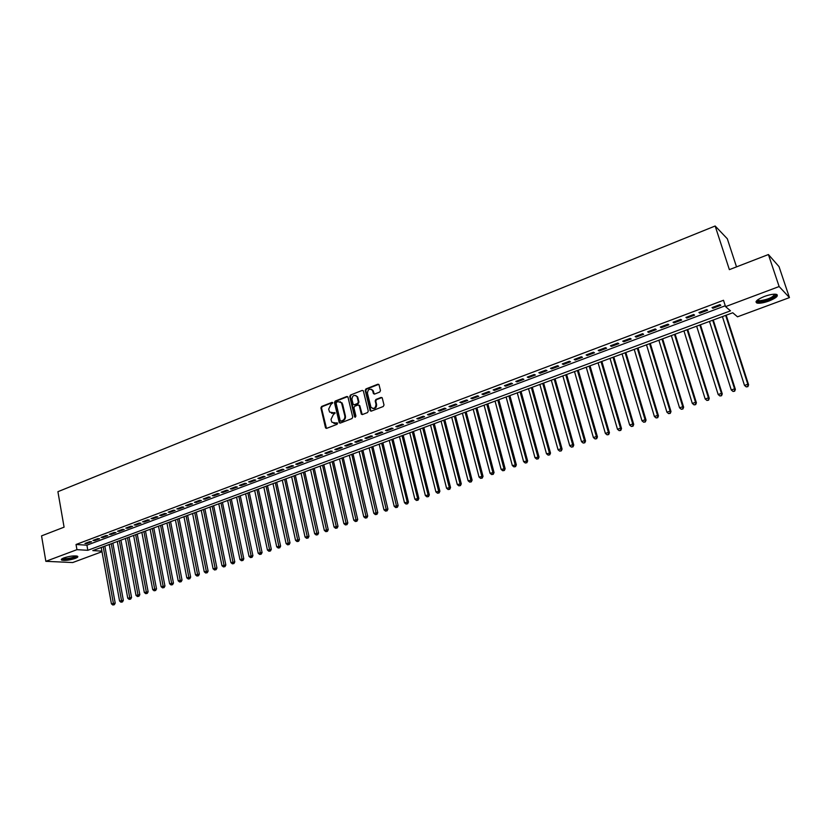 <?xml version="1.0" encoding="UTF-8"?>
<svg xmlns="http://www.w3.org/2000/svg" width="831" height="831" viewBox="0 0 831 831"><rect width="100%" height="100%" fill="white"/><g stroke="black" fill="none" stroke-linecap="round" stroke-linejoin="round"><path stroke-width="1.25" d="M332.784 402.879L331.933 402.381L321.618 406.463L320.901 407.928L325.461 427.612L326.687 428.339L337.064 424.329L337.573 423.291L332.005 422.314L331.403 420.995L331.029 419.354L333.324 414.627L335.173 413.059L329.606 412.083L328.65 409.164L330.946 404.437L332.784 402.879M332.608 402.526L322.231 406.619L321.514 408.094L326.479 428.391M337.365 422.917L335.36 423.311M334.976 412.695L332.971 413.09M768.966 301.009C763.647 302.879 759.659 303.564 756.999 303.066C754.59 301.726 757.051 299.524 764.385 296.459C769.724 294.579 773.734 293.873 776.414 294.361C778.813 295.743 776.331 297.955 768.966 301.009M75.185 558.442C69.378 560.25 64.86 560.8 61.65 560.094C60.767 559.564 61.525 558.827 63.925 557.881C69.752 556.074 74.271 555.513 77.491 556.219C78.384 556.76 77.615 557.508 75.185 558.442M379.725 392.055L380.473 390.549L378.998 384.68L377.814 384.234L365.941 388.929L365.204 390.425L370.159 410.711L371.312 411.116L383.257 406.504L384.005 404.988L382.229 397.904L381.045 397.457L375.934 399.451L375.197 400.958L376.017 404.323C375.55 408.374 373.867 409.351 370.948 407.252L367.427 393.271C367.915 389.199 369.618 388.243 372.517 390.393L373.451 393.634L374.625 394.06L379.725 392.055M102.005 551.711L72.702 562.545L45.85 561.32L41.55 535.881L64.08 527.166L57.91 491.692L715.159 226.001L729.369 269.639L768.405 254.535L779.135 286.539L789.45 297.602L737.492 316.808L732.745 312.768L92.812 550.6L101.901 551.13M45.85 561.32L76.951 549.665L87.826 550.299L730.491 310.836L725.546 306.618L779.135 286.539M725.546 306.618L723.5 300.271L76.037 544.492L76.951 549.665M348.002 397.218L346.756 396.512L335.173 401.093L334.457 402.578L339.266 422.74L340.336 423.072L351.991 418.564L352.728 417.079L348.002 397.218M350.464 395.047L362.191 390.414L363.334 390.809L368.268 411.075L367.531 412.571L362.461 414.524L361.34 414.15L359.262 405.705L357.995 404.988L354.66 406.297L353.933 407.782L355.938 416.196L354.546 416.736L349.737 396.543L350.464 395.047L362.191 390.414M89.758 541.656L84.928 543.474L86.736 543.599L91.555 541.781L89.758 541.656M97.85 538.623L92.989 540.451L94.786 540.576L99.637 538.748L97.85 538.623M105.994 535.548L101.102 537.397L102.888 537.522L107.781 535.683L105.994 535.548M114.2 532.463L109.266 534.323L111.053 534.458L115.976 532.609L114.2 532.463M122.469 529.357L117.503 531.227L119.28 531.362L124.234 529.503L122.469 529.357M130.799 526.22L125.793 528.101L127.559 528.256L132.555 526.376L130.799 526.22M139.192 523.063L134.144 524.963L135.9 525.119L140.938 523.229L139.192 523.063M147.638 519.884L142.558 521.795L144.303 521.961L149.383 520.05L147.638 519.884M156.155 516.685L151.034 518.606L152.779 518.773L157.89 516.861L156.155 516.685M164.735 513.454L159.583 515.397L161.307 515.573L166.449 513.641L164.735 513.454M173.378 510.203L168.184 512.166L169.898 512.343L175.081 510.39L173.378 510.203M182.082 506.931L176.847 508.904L178.561 509.091L183.786 507.128L182.082 506.931M190.86 503.628L185.583 505.612L187.276 505.809L192.543 503.835L190.86 503.628M199.689 500.304L194.381 502.308L196.064 502.506L201.372 500.511L199.689 500.304M208.602 496.959L203.252 498.974L204.925 499.182L210.264 497.177L208.602 496.959M217.577 493.583L212.185 495.608L213.847 495.827L219.228 493.801L217.577 493.583M226.614 490.186L221.181 492.222L222.833 492.451L228.265 490.415L226.614 490.186M235.724 486.758L230.249 488.815L231.891 489.044L237.365 486.987L235.724 486.758M244.906 483.299L239.39 485.377L241.021 485.616L246.537 483.549L244.906 483.299M254.161 479.819L248.604 481.907L250.224 482.157L255.771 480.069L254.161 479.819M263.489 476.308L257.88 478.417L259.49 478.677L265.089 476.568L263.489 476.308M272.88 472.777L267.239 474.906L268.829 475.166L274.469 473.047L272.88 472.777M282.353 469.214L276.661 471.354L278.25 471.624L283.932 469.494L282.353 469.214M291.899 465.62L286.165 467.78L287.734 468.061L293.468 465.911L291.899 465.62M301.518 462.005L295.743 464.176L297.301 464.467L303.066 462.296L301.518 462.005M311.22 458.359L305.393 460.551L306.94 460.841L312.757 458.66L311.22 458.359M320.995 454.682L315.115 456.894L316.653 457.195L322.511 454.993L320.995 454.682M330.842 450.973L324.921 453.207L326.438 453.518L332.348 451.295L330.842 450.973M340.772 447.244L334.81 449.488L336.306 449.81L342.268 447.566L340.772 447.244M350.786 443.474L344.772 445.738L346.257 446.07L352.271 443.806L350.786 443.474M360.883 439.682L354.816 441.957L356.291 442.3L362.347 440.025L360.883 439.682M371.052 435.849L364.934 438.155L366.398 438.498L372.506 436.202L371.052 435.849M381.304 431.995L375.145 434.312L376.588 434.665L382.748 432.359L381.304 431.995M391.65 428.1L385.439 430.437L386.862 430.811L393.073 428.474L391.65 428.1M402.069 424.184L395.805 426.542L397.218 426.916L403.482 424.568L402.069 424.184M412.581 420.226L406.266 422.605L407.668 422.989L413.973 420.621L412.581 420.226M423.187 416.238L416.809 418.637L418.19 419.032L424.558 416.643L423.187 416.238M433.865 412.218L427.446 414.638L428.817 415.043L435.226 412.633L433.865 412.218M444.647 408.166L438.166 410.607L439.516 411.023L445.987 408.592L444.647 408.166M455.513 404.084L448.979 406.536L450.309 406.961L456.832 404.51L455.513 404.084M466.471 399.96L459.886 402.433L461.195 402.869L467.77 400.407L466.471 399.96M477.513 395.805L470.876 398.298L472.174 398.745L478.801 396.252L477.513 395.805M488.659 391.609L481.97 394.133L483.237 394.59L489.926 392.076L488.659 391.609M499.898 387.381L493.147 389.926L494.403 390.393L501.145 387.859L499.898 387.381M511.231 383.122L504.427 385.677L505.664 386.166L512.467 383.61L511.231 383.122M522.668 378.822L515.802 381.408L517.017 381.896L523.873 379.32L522.668 378.822M534.198 374.48L527.27 377.087L528.474 377.596L535.393 374.989L534.198 374.48M545.832 370.107L538.841 372.735L540.025 373.254L546.995 370.626L545.832 370.107M557.559 365.692L550.517 368.351L551.67 368.871L558.712 366.232L557.559 365.692M569.401 361.246L562.286 363.916L563.428 364.456L570.523 361.786L569.401 361.246M581.336 356.748L574.159 359.449L575.281 360L582.448 357.309L581.336 356.748M593.386 352.219L586.146 354.941L587.237 355.502L594.466 352.791L593.386 352.219M605.529 347.649L598.227 350.402L599.307 350.973L606.599 348.231L605.529 347.649M617.797 343.037L610.421 345.81L611.481 346.402L618.835 343.639L617.797 343.037M630.168 338.383L622.731 341.177L623.759 341.78L631.176 338.996L630.168 338.383M642.643 333.688L635.144 336.513L636.151 337.126L643.63 334.311L642.643 333.688M655.233 328.951L647.671 331.798L648.647 332.431L656.199 329.595L655.233 328.951M667.947 324.173L660.302 327.05L661.258 327.694L668.882 324.828L667.947 324.173M680.766 319.353L673.058 322.251L673.993 322.906L681.68 320.018L680.766 319.353M693.708 314.482L685.928 317.411L686.832 318.076L694.602 315.157L693.708 314.482M706.765 309.568L698.913 312.518L699.795 313.204L707.628 310.264L706.765 309.568M76.037 544.492L86.912 545.188L725.276 305.766M712.873 308.291L720.789 305.32L719.947 304.613L712.022 307.595L712.873 308.291L712.583 307.377M736.515 266.876L727.322 238.777L715.159 226.001M768.405 254.535L779.021 266.616L789.45 297.602M86.912 545.188L87.826 550.299M86.736 543.599L86.601 542.851M94.786 540.576L94.651 539.818M102.888 537.522L102.753 536.774M111.053 534.458L110.918 533.699M119.28 531.362L119.134 530.614M127.559 528.256L127.413 527.498M135.9 525.119L135.754 524.361M144.303 521.961L144.158 521.193M152.779 518.773L152.624 518.014M161.307 515.573L161.152 514.805M169.898 512.343L169.753 511.574M178.561 509.091L178.405 508.312M187.276 505.809L187.12 505.04M196.064 502.506L195.908 501.727M204.925 499.182L204.769 498.403M213.847 495.827L213.681 495.047M222.833 492.451L222.677 491.661M231.891 489.044L231.724 488.254M241.021 485.616L240.855 484.826M250.224 482.157L250.048 481.367M259.49 478.677L259.324 477.877M268.829 475.166L268.662 474.366M278.25 471.624L278.073 470.824M287.734 468.061L287.557 467.261M297.301 464.467L297.114 463.667M306.94 460.841L306.753 460.042M316.653 457.195L316.466 456.385M326.438 453.518L326.251 452.698M336.306 449.81L336.119 448.989M346.257 446.07L346.07 445.25M356.291 442.3L356.094 441.479M366.398 438.498L366.201 437.677M376.588 434.665L376.391 433.844M386.862 430.811L386.664 429.98M397.218 426.916L397.021 426.085M407.668 422.989L407.46 422.158M418.19 419.032L417.983 418.201M428.817 415.043L428.599 414.202M439.516 411.023L439.298 410.182M450.309 406.961L450.09 406.12M461.195 402.869L460.976 402.027M472.174 398.745L471.946 397.893M483.237 394.59L483.019 393.738M494.403 390.393L494.175 389.542M505.664 386.166L505.435 385.304M517.017 381.896L516.778 381.034M528.474 377.596L528.225 376.723M540.025 373.254L539.776 372.381M551.67 368.871L551.431 367.998M563.428 364.456L563.179 363.583M575.281 360L575.031 359.127M587.237 355.502L586.987 354.629M599.307 350.973L599.047 350.09M611.481 346.402L611.211 345.509M623.759 341.78L623.489 340.897M636.151 337.126L635.881 336.233M648.647 332.431L648.377 331.538M661.258 327.694L660.988 326.791M673.993 322.906L673.712 322.002M686.832 318.076L686.551 317.172M699.795 313.204L699.505 312.3M331.507 413.267L333.574 413.246M333.937 423.488L335.963 423.457M347.628 396.626L335.776 401.269L335.059 402.744L340.108 423.124M336.607 402.204L336.108 403.243L340.18 420.6L341.053 421.109L342.476 420.559C344.346 419.603 345.114 418.014 344.803 415.801L341.499 402.744L338.03 401.643L336.607 402.204M340.159 401.633L342.601 404.084L345.405 415.957C345.717 418.17 344.938 419.759 343.078 420.704L341.655 421.255M358.867 405.092L359.844 405.871L362.202 414.586M351.056 395.224L350.329 396.709L355.346 417.266M357.247 397.343L356.894 396.47C354.027 394.476 352.375 395.463 351.939 399.431L353.185 404.375L354.297 404.749L357.621 403.44L358.358 401.944L357.247 397.343L357.839 397.509L355.772 395.463M357.839 397.509L358.95 402.121L358.213 403.617L354.889 404.915M371.343 389.282L373.098 390.58L374.314 394.123M372.735 408.509C375.373 408.852 376.661 407.512 376.588 404.5L376.017 404.323M381.938 397.561L376.516 399.628L375.778 401.124L376.588 404.5M378.718 384.348L366.523 389.105L365.796 390.601L371.021 411.179M101.237 547.463L111.427 603.846L115.208 603.161L104.851 546.123M113.618 604.708L112.808 604.989L114.325 604.719L113.618 604.708L103.231 546.725M112.808 604.989L111.427 603.846M115.208 603.161L114.325 604.719M76.608 555.981L74.291 557.601C68.235 559.388 64.226 559.751 62.252 558.702L62.242 558.64M62.876 558.318L63 558.401C65.576 558.972 69.191 558.525 73.845 557.082L75.912 555.897M61.463 559.221L61.556 559.273C64.756 559.98 69.233 559.44 75.008 557.643L77.522 556.24M775.365 294.205C778.346 295.846 765.496 301.84 759.492 301.643L757.186 301.04L757.083 300.334M757.54 299.96L759.783 300.729C767.865 299.586 772.861 297.405 774.772 294.184M755.992 301.695L758.474 302.224C767.366 301.113 773.557 298.589 777.068 294.641M109.245 544.492L119.571 601.042L123.352 600.356L112.871 543.142M121.773 601.904L120.952 602.195L122.469 601.914L121.773 601.904L111.25 543.744M120.952 602.195L119.571 601.042M123.352 600.356L122.469 601.914M117.306 541.49L127.756 598.216L131.558 597.52L120.931 540.15M129.968 599.089L129.148 599.369L130.664 599.089L129.968 599.089L119.332 540.742M129.148 599.369L127.756 598.216M131.558 597.52L130.664 599.089M125.429 538.478L136.014 595.37L139.816 594.674L129.065 537.127M138.237 596.243L137.406 596.523L138.933 596.243L138.237 596.243L127.475 537.719M137.406 596.523L136.014 595.37M139.816 594.674L138.933 596.243M133.614 535.434L144.324 592.503L148.136 591.807L137.25 534.084M146.568 593.376L145.726 593.656L147.253 593.386L146.568 593.376L135.671 534.665M145.726 593.656L144.324 592.503M148.136 591.807L147.253 593.386M141.852 532.37L152.707 589.605L156.519 588.919L145.487 531.019M154.95 590.488L154.109 590.779L155.636 590.498L154.95 590.488L143.919 531.601M154.109 590.779L152.707 589.605M156.519 588.919L155.636 590.498M150.151 529.285L161.141 586.696L164.954 586.011L153.797 527.934M163.395 587.579L162.554 587.87L164.081 587.59L163.395 587.579L152.239 528.516M162.554 587.87L161.141 586.696M164.954 586.011L164.081 587.59M158.513 526.179L169.638 583.767L173.461 583.082L162.159 524.828M171.903 584.65L171.051 584.941L172.578 584.66L171.903 584.65L160.612 525.4M171.051 584.941L169.638 583.767M173.461 583.082L172.578 584.66M166.938 523.052L178.198 580.817L182.031 580.121L170.584 521.691M180.483 581.69L179.621 581.991L181.148 581.71L180.483 581.69L169.046 522.263M179.621 581.991L178.198 580.817M182.031 580.121L181.148 581.71M175.414 519.894L186.819 577.836L190.663 577.15L179.07 518.534M189.115 578.719L188.253 579.02L189.78 578.74L189.115 578.719L177.543 519.105M188.253 579.02L186.819 577.836M190.663 577.15L189.78 578.74M183.963 516.716L195.514 574.844L199.357 574.148L187.619 515.355M197.82 575.727L196.947 576.028L198.484 575.748L197.82 575.727L186.113 515.926M196.947 576.028L195.514 574.844M199.357 574.148L198.484 575.748M192.574 513.516L204.27 571.821L208.114 571.136L196.241 512.156M206.587 572.704L205.704 573.006L207.241 572.736L206.587 572.704L194.734 512.717M205.704 573.006L204.27 571.821M208.114 571.136L207.241 572.736M201.247 510.296L213.089 568.778L216.943 568.092L204.914 508.936M215.416 569.671L214.523 569.973L216.07 569.692L215.416 569.671L203.418 509.486M214.523 569.973L213.089 568.778M216.943 568.092L216.07 569.692M209.983 507.055L221.97 565.714L225.835 565.028L213.65 505.684M224.308 566.607L223.414 566.908L224.962 566.638L224.308 566.607L212.175 506.235M223.414 566.908L221.97 565.714M225.835 565.028L224.962 566.638M218.782 503.783L230.925 562.618L234.789 561.933L222.459 502.412M233.272 563.511L232.379 563.823L233.927 563.553L233.272 563.511L220.994 502.963M232.379 563.823L230.925 562.618M234.789 561.933L233.927 563.553M227.652 500.48L239.951 559.512L243.815 558.827L231.33 499.119M242.309 560.406L241.406 560.717L242.953 560.447L242.309 560.406L229.875 499.66M241.406 560.717L239.951 559.512M243.815 558.827L242.953 560.447M236.586 497.167L249.04 556.375L252.915 555.69L240.273 495.795M251.409 557.269L250.495 557.591L252.053 557.31L251.409 557.269L238.829 496.325M250.495 557.591L249.04 556.375M252.915 555.69L252.053 557.31M245.592 493.822L258.192 553.217L262.077 552.532L249.279 492.451M260.581 554.111L259.667 554.433L261.214 554.152L260.581 554.111L247.846 492.98M259.667 554.433L258.192 553.217M262.077 552.532L261.214 554.152M254.66 490.446L267.426 550.029L271.311 549.343L258.348 489.075M269.826 550.932L268.901 551.254L270.449 550.974L269.826 550.932L256.935 489.594M268.901 551.254L267.426 550.029M271.311 549.343L270.449 550.974M263.801 487.049L276.723 546.819L280.618 546.133L267.499 485.678M279.143 547.722L278.208 548.045L279.767 547.774L279.143 547.722L266.097 486.197M278.208 548.045L276.723 546.819M280.618 546.133L279.767 547.774M273.015 483.621L286.093 543.588L289.998 542.903L276.713 482.25M288.523 544.492L287.578 544.814L289.146 544.544L288.523 544.492L275.321 482.769M287.578 544.814L286.093 543.588M289.998 542.903L289.146 544.544M282.291 480.173L295.545 540.327L299.451 539.641L285.989 478.801M297.986 541.241L297.031 541.563L298.599 541.293L297.986 541.241L284.618 479.31M297.031 541.563L295.545 540.327M299.451 539.641L298.599 541.293M291.639 476.703L305.06 537.044L308.976 536.359L295.348 475.322M307.512 537.958L306.556 538.291L308.124 538.01L307.512 537.958L293.987 475.831M306.556 538.291L305.06 537.044M308.976 536.359L308.124 538.01M301.061 473.203L314.658 533.731L318.574 533.055L304.78 471.821M317.12 534.645L316.154 534.977L317.722 534.707L317.12 534.645L303.429 472.32M316.154 534.977L314.658 533.731M318.574 533.055L317.722 534.707M310.565 469.671L324.319 530.396L328.245 529.721L314.274 468.289M326.801 531.31L325.835 531.653L327.404 531.373L326.801 531.31L312.944 468.788M325.835 531.653L324.319 530.396M328.245 529.721L327.404 531.373M320.132 466.108L334.062 527.041L337.999 526.355L323.851 464.726M336.555 527.955L335.579 528.298L337.157 528.017L336.555 527.955L322.542 465.215M335.579 528.298L334.062 527.041M337.999 526.355L337.157 528.017M329.782 462.524L343.889 523.644L347.825 522.969L333.501 461.143M346.392 524.569L345.405 524.912L346.984 524.641L346.392 524.569L332.203 461.631M345.405 524.912L343.889 523.644M347.825 522.969L346.984 524.641M339.505 458.92L353.788 520.227L357.725 519.552L343.224 457.528M356.312 521.151L355.315 521.494L356.894 521.224L356.312 521.151L341.946 458.006M355.315 521.494L353.788 520.227M357.725 519.552L356.894 521.224M349.3 455.274L363.77 516.789L367.707 516.113L353.03 453.892M366.305 517.713L365.297 518.056L366.876 517.786L366.305 517.713L351.762 454.36M365.297 518.056L363.77 516.789M367.707 516.113L366.876 517.786M359.169 451.607L373.825 513.319L377.773 512.644L362.908 450.215M376.37 514.244L375.363 514.597L376.942 514.327L376.37 514.244L361.651 450.682M375.363 514.597L373.825 513.319M377.773 512.644L376.942 514.327M369.13 447.899L383.964 509.819L387.921 509.143L372.859 446.517M386.529 510.753L385.511 511.107L387.09 510.826L386.529 510.753L371.634 446.974M385.511 511.107L383.964 509.819M387.921 509.143L387.09 510.826M379.165 444.18L394.185 506.297L398.153 505.622L382.894 442.788M396.761 507.232L395.733 507.585L397.322 507.305L396.761 507.232L381.678 443.235M395.733 507.585L394.185 506.297M398.153 505.622L397.322 507.305M389.272 440.42L404.489 502.734L408.457 502.059L393.011 439.028M407.086 503.669L406.047 504.033L407.637 503.763L391.817 439.474M406.047 504.033L404.489 502.734M408.457 502.059L407.637 503.763M399.472 436.628L414.877 499.151L418.855 498.475L403.212 435.236M417.484 500.096L416.445 500.449L418.035 500.179L402.027 435.673M416.445 500.449L414.877 499.151M418.855 498.475L418.035 500.179M409.745 432.806L425.358 495.536L429.326 494.871L413.495 431.414M427.975 496.481L426.926 496.845L428.516 496.574L412.332 431.85M426.926 496.845L425.358 495.536M429.326 494.871L428.516 496.574M420.112 428.962L435.911 491.9L439.89 491.225L423.852 427.56M438.55 492.845L437.49 493.209L439.08 492.939L422.709 427.986M437.49 493.209L435.911 491.9M439.89 491.225L439.08 492.939M430.551 425.077L446.559 488.223L450.547 487.558L434.301 423.685M449.207 489.168L448.138 489.542L449.737 489.272L433.18 424.101M448.138 489.542L446.559 488.223M450.547 487.558L449.737 489.272M441.084 421.161L457.289 484.525L461.288 483.85L444.834 419.769M459.959 485.47L458.878 485.844L460.478 485.574L443.723 420.174M458.878 485.844L457.289 484.525M461.288 483.85L460.478 485.574M451.7 417.214L468.113 480.785L472.112 480.121L455.45 415.822M470.803 481.741L469.712 482.115L471.312 481.845L454.37 416.227M469.712 482.115L468.113 480.785M472.112 480.121L471.312 481.845M462.4 413.236L479.03 477.025L483.029 476.35L466.16 411.844M481.731 477.97L480.63 478.355L482.229 478.085L481.772 476.07L465.09 412.238M480.63 478.355L479.03 477.025M483.029 476.35L482.229 478.085M473.192 409.226L490.03 473.223L494.04 472.559L476.952 407.834M492.752 474.179L491.64 474.563L493.25 474.293L492.804 472.268L475.903 408.218M491.64 474.563L490.03 473.223M494.04 472.559L493.25 474.293M484.078 405.185L501.135 469.39L505.144 468.726L487.839 403.783M503.866 470.356L502.745 470.741L504.355 470.471L503.918 468.435L486.81 404.167M502.745 470.741L501.135 469.39M505.144 468.726L504.355 470.471M495.047 401.103L512.322 465.537L516.342 464.872L498.818 399.701M515.075 466.492L513.942 466.877L515.552 466.617L515.137 464.56L497.811 400.085M513.942 466.877L512.322 465.537M516.342 464.872L515.552 466.617M506.11 396.989L523.613 461.641L527.633 460.976L509.881 395.598M526.376 462.607L525.244 462.992L526.854 462.732L526.449 460.665L508.894 395.961M525.244 462.992L523.613 461.641M527.633 460.976L526.854 462.732M517.266 392.845L534.998 457.715L539.018 457.05L521.037 391.443M537.771 458.681L536.629 459.076L538.239 458.805L537.854 456.728L520.071 391.806M536.629 459.076L534.998 457.715M539.018 457.05L538.239 458.805M528.526 388.659L546.476 453.747L550.506 453.092L532.297 387.267M549.27 454.723L548.117 455.118L549.727 454.848L549.364 452.76L531.352 387.61M548.117 455.118L546.476 453.747M550.506 453.092L549.727 454.848M539.87 384.452L558.058 449.758L560.967 448.75L562.088 449.104L543.64 383.049M560.863 450.724L559.699 451.129L561.32 450.859L560.967 448.75L542.726 383.382M559.699 451.129L558.058 449.758M562.088 449.104L561.32 450.859M551.317 380.193L569.734 445.728L572.663 444.71L573.774 445.073L555.087 378.791M572.559 446.704L571.385 447.099L573.006 446.839L572.663 444.71L554.194 379.123M571.385 447.099L569.734 445.728M573.774 445.073L573.006 446.839M562.857 375.903L581.513 441.666L584.473 440.638L585.554 441.012L566.628 374.501M584.359 442.643L583.175 443.048L584.795 442.788L584.473 440.638L565.755 374.823M583.175 443.048L581.513 441.666M585.554 441.012L584.795 442.788M574.501 371.582L593.396 437.563L596.378 436.535L597.447 436.909L578.272 370.179M596.263 438.539L595.069 438.955L596.689 438.695L596.378 436.535L577.42 370.491M595.069 438.955L593.396 437.563M597.447 436.909L596.689 438.695M586.239 367.219L605.384 433.429L608.396 432.39L609.435 432.774L590.02 365.806M608.261 434.405L607.056 434.821L608.676 434.561L608.396 432.39L589.189 366.118M607.056 434.821L605.384 433.429M609.435 432.774L608.676 434.561M598.081 362.815L617.475 429.253L620.518 428.204L621.536 428.609L601.862 361.412M620.373 430.24L619.157 430.655L620.778 430.396L620.518 428.204L601.062 361.703M619.157 430.655L617.475 429.253M621.536 428.609L620.778 430.396M610.027 358.369L629.669 425.046L632.744 423.987L633.731 424.402L613.808 356.966M632.588 426.033L631.363 426.459L632.993 426.199L632.744 423.987L613.029 357.257M631.363 426.459L629.669 425.046M633.731 424.402L632.993 426.199M622.076 353.892L641.979 420.798L645.074 419.738L646.051 420.154L625.857 352.489M644.918 421.784L643.682 422.21L645.303 421.951L645.074 419.738L625.109 352.77M643.682 422.21L641.979 420.798M646.051 420.154L645.303 421.951M634.23 349.373L654.392 416.518L657.518 415.438L658.464 415.874L638.011 347.971M657.352 417.505L656.106 417.941L657.726 417.681L657.518 415.438L637.294 348.241M656.106 417.941L654.392 416.518M658.464 415.874L657.726 417.681M646.497 344.813L666.919 412.197L670.077 411.106L671.001 411.553L650.278 343.411M669.9 413.184L668.633 413.62L670.264 413.36L670.077 411.106L649.582 343.67M668.633 413.62L666.919 412.197M671.001 411.553L670.264 413.36M658.869 340.222L679.561 407.834L682.739 406.733L683.643 407.2L662.65 338.819M682.552 408.831L681.285 409.268L682.916 409.008L682.739 406.733L661.985 339.069M681.285 409.268L679.561 407.834M683.643 407.2L682.916 409.008M671.355 335.579L692.316 403.43L695.526 402.329L696.399 402.796L675.136 334.176M695.329 404.427L694.051 404.874L695.682 404.614L695.526 402.329L674.492 334.415M694.051 404.874L692.316 403.43M696.399 402.796L695.682 404.614M683.944 330.904L705.187 398.994L708.417 397.872L709.269 398.361L687.725 329.492M708.22 399.991L706.921 400.438L708.563 400.189L708.417 397.872L687.112 329.72M706.921 400.438L705.187 398.994M709.269 398.361L708.563 400.189M696.648 326.178L718.171 394.517L721.443 393.385L722.264 393.884L700.44 324.776M721.225 395.514L719.916 395.961L721.557 395.712L721.443 393.385L699.847 324.994M719.916 395.961L718.171 394.517M722.264 393.884L721.557 395.712M709.477 321.41L731.28 389.988L734.573 388.856L735.373 389.365L713.258 320.008M734.344 390.996L733.035 391.453L734.666 391.193L734.573 388.856L712.697 320.215M733.035 391.453L731.28 389.988M735.373 389.365L734.666 391.193M722.409 316.601L744.503 385.428L747.827 384.275L748.596 384.805L726.19 315.198M747.599 386.436L746.269 386.893L747.9 386.644L747.827 384.275L725.66 315.396M746.269 386.893L744.503 385.428M748.596 384.805L747.9 386.644M332.535 402.547L331.933 402.381M337.313 422.937L336.711 422.782M334.914 412.716L334.311 412.56M326.074 427.757L325.461 427.612M321.514 408.094L320.901 407.928M322.231 406.619L321.618 406.463M339.692 422.501L339.09 422.345M335.059 402.744L334.457 402.578M335.776 401.269L335.173 401.093M347.358 396.688L346.756 396.512M343.078 420.704L342.476 420.559M345.405 415.957L344.803 415.801M342.601 404.084L341.998 403.918M361.786 413.963L361.194 413.807M359.844 405.871L359.262 405.705M355.138 416.892L354.546 416.736M350.329 396.709L349.737 396.543M358.213 403.617L357.621 403.44M358.95 402.121L358.358 401.944M373.919 393.52L373.337 393.343M373.389 391.339L372.807 391.152M375.778 401.124L375.197 400.958M376.516 399.628L375.934 399.451M381.626 397.634L381.045 397.457M370.616 410.556L370.034 410.389M365.796 390.601L365.204 390.425M366.523 389.105L365.941 388.929M378.396 384.41L377.814 384.234M326.271 428.194L325.659 428.048M339.869 422.896L339.266 422.74M342.092 402.91L341.499 402.744M361.932 414.305L361.34 414.15M359.709 405.538L359.117 405.372M355.242 417.152L354.65 416.985M357.486 396.647L356.894 396.47M374.033 393.811L373.451 393.634M373.098 390.58L372.517 390.393M370.74 410.867L370.159 410.711M757.654 300.168L757.186 301.04M758.059 299.586L758.381 300.583"/></g></svg>
